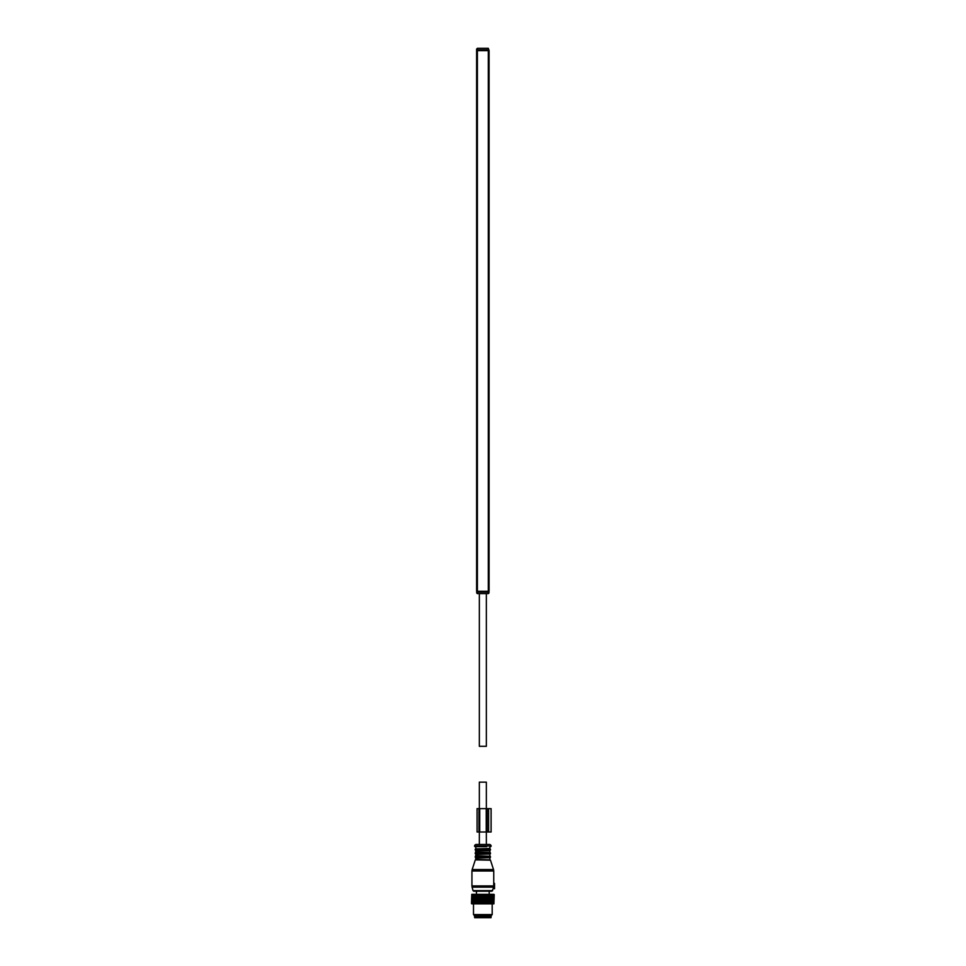 <?xml version="1.0" encoding="UTF-8"?>
<svg xmlns="http://www.w3.org/2000/svg" width="966" height="966" viewBox="0 0 966 966"><rect width="100%" height="100%" fill="white"/><g stroke="black" fill="none" stroke-linecap="round" stroke-linejoin="round"><path stroke-width="1.45" d="M488.301 48.3L489.074 50.63A0.785 0.773 180 0 0 488.301 49.858L488.301 48.3L477.385 48.3L477.385 50.63L476.612 50.63L476.612 49.085L476.612 50.63A0.785 0.773 -0 0 1 477.385 49.858L488.301 49.858L488.301 591.289L476.612 591.289A0.785 0.773 0 0 0 477.385 592.061L477.385 50.63L489.074 50.63L489.074 591.289A0.785 0.773 180 0 1 488.301 592.061L477.385 592.061L477.385 593.619L476.612 592.846M476.612 50.63L476.612 591.289M486.345 593.619L486.345 746.307L479.341 746.307L479.341 593.619M474.668 916.299L474.668 917.7L491.03 917.7L491.03 916.299M493.868 894.335L471.782 894.335L471.493 903.548M494.218 894.637L493.904 903.838L494.206 894.637M493.831 894.335L493.868 903.838M494.109 894.637L493.711 903.838L471.794 903.838M493.626 894.335L493.868 903.524M493.409 894.335L493.795 903.524M493.288 894.335L493.481 903.524M493.481 894.637L493.397 903.524M492.829 894.335L492.986 903.524M492.443 894.335L492.865 903.524M492.249 894.335L492.346 903.524M491.779 894.335L492.201 903.524M491.549 894.335L491.609 903.524M491.006 894.335L491.44 903.524M490.74 894.335L490.752 903.524M490.136 894.335L490.571 903.524M489.871 894.335L489.871 903.838M489.847 894.335L489.81 903.524M489.182 894.335L489.605 903.524M488.917 894.335L488.917 903.838M488.856 894.335L488.784 903.524M488.144 894.335L488.555 903.524M487.89 894.335L487.89 903.838M487.806 894.335L487.673 903.524M487.673 894.637L487.432 903.524M486.792 894.335L486.792 903.838M486.683 894.335L486.514 903.524M486.514 894.637L486.26 903.524M485.656 894.335L485.656 903.838M485.524 894.335L485.306 903.524M485.306 894.637L485.053 903.524M484.485 894.335L484.485 903.838M484.328 894.335L484.075 903.524M484.075 894.637L483.809 903.524M483.29 894.335L483.29 903.838M483.109 894.335L482.819 903.524M482.819 894.637L482.553 903.524M482.094 894.335L482.094 903.838M481.889 894.335L481.563 903.524M481.563 894.637L481.31 903.524M480.911 894.335L480.911 903.838M480.682 894.335L480.331 903.524M480.331 894.637L480.078 903.524M479.74 894.335L479.74 903.838M479.498 894.335L479.124 903.524M479.124 894.637L478.882 903.524M478.617 894.335L478.617 903.838M478.363 894.335L477.965 903.524M477.965 894.637L477.735 903.524M477.542 894.335L477.542 903.838M477.276 894.335L476.866 903.524M476.866 894.637L476.649 903.524M476.528 894.335L476.528 903.838M476.262 894.335L475.84 903.524M475.84 894.637L475.634 903.524M475.598 894.335L475.598 903.838M475.32 894.335L474.898 903.524M474.898 894.637L474.704 903.524M474.475 894.335L474.052 903.524M474.052 894.637L473.883 903.524M473.726 894.335L473.304 903.524M473.28 894.335L473.171 903.524M473.099 894.335L472.688 903.524M472.724 894.335L472.567 903.524M472.579 894.335L472.181 903.524M472.302 894.335L472.096 903.524M472.193 894.335L471.806 903.524M471.806 894.637L471.746 903.524M471.927 894.335L471.577 903.524M471.819 894.335L471.541 903.524M471.782 894.335L471.468 903.524M490.74 903.838L490.136 903.838M489.847 903.838L489.182 903.838M488.856 903.838L488.144 903.838M487.806 903.838L487.045 903.838M486.683 903.838L485.898 903.838M485.524 903.838L484.703 903.838M484.328 903.838L483.495 903.838M483.109 903.838L482.275 903.838M481.889 903.838L481.068 903.838M480.682 903.838L479.873 903.838M479.498 903.838L478.713 903.838M478.363 903.838L477.615 903.838M477.276 903.838L476.576 903.838M476.262 903.838L475.61 903.838M492.189 903.838L492.189 914.585L473.497 914.585L473.497 903.838M473.497 914.585L474.487 915.671L491.211 915.671L492.189 914.585M491.211 915.671L491.211 916.299L474.487 916.299L474.487 915.671M479.341 808.639L479.341 782.146L486.345 782.146L486.345 808.639M479.341 832.004L479.341 844.465L489.895 844.465L486.345 844.465L486.345 832.004M486.659 846.651L479.039 846.651M486.429 846.651L475.369 846.651M476.455 894.335L476.455 891.207L473.787 891.207L491.899 891.207L493.167 888.72L494.532 888.72M492.648 890.64L473.038 890.64L472.096 887.138L493.529 887.138L493.203 888.563L494.532 888.563L494.532 883.419L493.735 883.419L494.532 883.419M472.096 887.138L471.939 885.919L493.723 885.919L493.203 888.563L494.532 888.563M494.532 886.691L493.711 886.233M493.723 885.919L493.747 870.982L471.939 870.982L472.169 869.545L493.517 869.545L493.747 870.982M494.532 883.733L493.735 883.419M478.955 832.004L491.102 832.004L491.102 808.639L477.083 808.639L477.083 832.004L478.955 832.004L478.955 808.639M488.301 592.061L489.074 591.289A0.785 0.773 180 0 1 488.301 592.061L488.301 593.619L489.074 592.846M475.803 844.465L489.895 844.465M490.571 844.864L491.199 845.95L474.499 845.95L474.898 846.651M489.859 848.45L475.526 848.885L489.859 848.45L489.859 847.122M475.526 848.885L490.173 848.885M475.212 849.331L490.474 849.331M486.357 850.346L475.526 850.346L486.357 850.346M475.827 852.109L490.173 852.543L475.526 852.543L475.827 850.78L489.859 850.78L490.474 849.899M475.526 852.543L490.173 852.543M475.212 852.99L490.474 852.99M475.212 853.558L490.474 853.558M475.827 855.767L490.173 856.202L475.526 856.202L475.827 854.439L490.173 854.004M475.526 856.202L490.173 856.202M475.212 856.649L490.474 856.649M475.212 857.228L490.474 857.228M475.827 859.426L490.173 859.873L475.514 859.873L475.827 858.11L490.173 857.663M475.514 859.873L490.474 860.175L493.517 869.545M488.615 832.004L488.615 808.639M487.118 832.004L487.118 808.639M486.224 832.004L486.224 808.639M479.728 832.004L479.728 808.639M477.385 48.3L476.612 49.085M477.385 593.619L488.301 593.619M489.231 894.335L489.231 891.207M475.127 844.864L474.499 845.95M491.199 845.95L490.788 846.651M475.827 848.45L475.827 847.122M475.212 849.899L475.827 850.78M489.859 852.109L489.859 850.78M489.859 855.767L489.859 854.439M489.859 859.426L489.859 858.11M473.038 890.64L473.787 891.207M475.212 860.175L472.169 869.545M471.939 885.919L471.939 870.982"/></g></svg>
